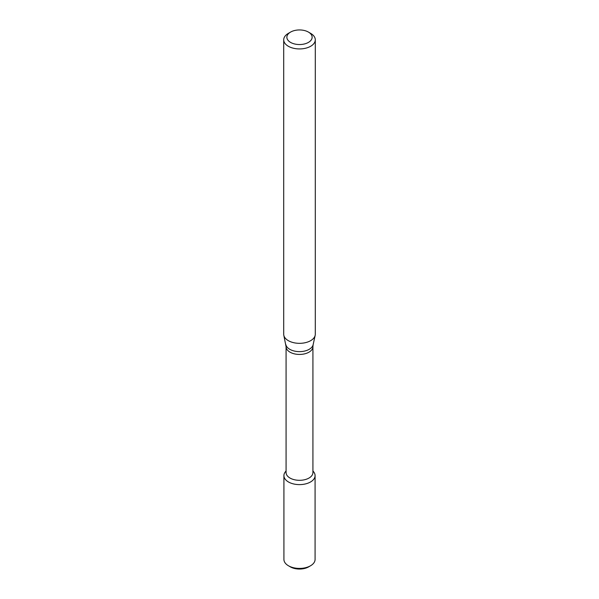 <?xml version="1.0" encoding="UTF-8"?>
<svg xmlns="http://www.w3.org/2000/svg" width="599" height="599" viewBox="0 0 599 599"><rect width="100%" height="100%" fill="white"/><g stroke="black" fill="none" stroke-linecap="round" stroke-linejoin="round"><path stroke-width="0.9" d="M312.925 470.911L313.726 471.945A15.581 8.992 180 0 1 310.514 481.978A15.581 8.992 180 0 1 290.665 483.026A15.581 8.992 180 0 1 285.274 471.945L286.075 470.911M286.075 346.686A13.425 7.75 180 0 0 294.364 353.844A13.425 7.75 180 0 0 308.994 352.167A13.425 7.75 180 0 0 312.925 346.686L312.925 472.566A13.425 7.75 180 0 1 308.994 478.047A13.425 7.75 180 0 1 294.364 479.724A13.425 7.75 180 0 1 286.075 472.566L286.075 346.686L283.829 335.35A15.791 9.12 180 0 1 283.709 334.212L283.709 39.819A15.791 9.12 180 0 1 288.336 33.379L290.567 32.084A12.631 7.293 180 0 1 308.433 32.084A12.631 7.293 180 0 1 308.433 42.402A12.631 7.293 180 0 1 290.567 42.402A12.631 7.293 180 0 1 290.567 32.084M308.433 32.084L310.664 33.379A15.791 9.12 180 0 1 315.291 39.819L315.291 334.212A15.791 9.12 180 0 1 315.171 335.35A15.791 9.12 180 0 1 310.664 340.659A15.791 9.12 180 0 1 294.379 342.838A15.791 9.12 180 0 1 283.829 335.35M315.291 39.819A15.791 9.12 180 0 1 310.664 46.265A15.791 9.12 180 0 1 293.458 48.242A15.791 9.12 180 0 1 283.709 39.819M312.925 471.054A15.581 8.992 180 0 1 315.081 475.621L315.081 559.429A15.581 8.992 180 0 1 310.514 565.785L308.657 566.864A12.946 7.473 180 0 1 290.343 566.864L288.486 565.785A15.581 8.992 180 0 1 283.919 559.429L283.919 475.621A15.581 8.992 180 0 1 286.075 471.054M308.657 566.864L310.514 565.785A15.581 8.992 180 0 1 288.486 565.785M315.081 475.621A15.581 8.992 180 0 1 310.514 481.978A15.581 8.992 180 0 1 293.54 483.932A15.581 8.992 180 0 1 283.919 475.621M312.925 346.686L313.135 344.687A13.74 7.937 180 0 1 309.219 349.307A13.74 7.937 180 0 1 295.045 351.201A13.74 7.937 180 0 1 285.865 344.687M313.135 344.687L315.171 335.35"/></g></svg>
